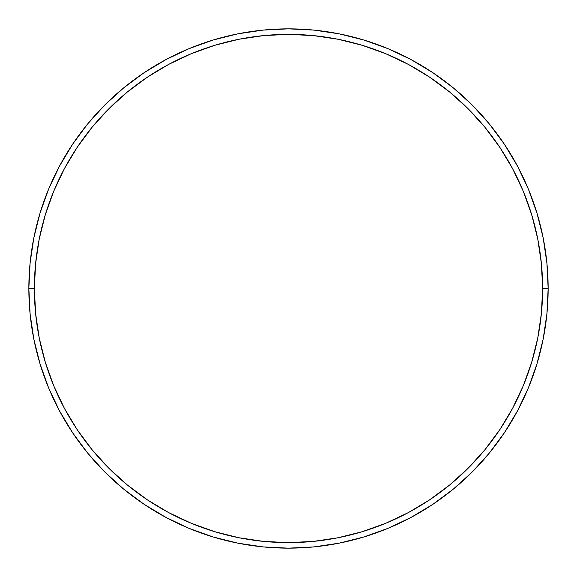 <?xml version="1.0" encoding="UTF-8"?>
<svg xmlns="http://www.w3.org/2000/svg" width="577" height="577" viewBox="0 0 577 577"><rect width="100%" height="100%" fill="white"/><g stroke="black" fill="none" stroke-linecap="round" stroke-linejoin="round"><path stroke-width="0.87" d="M28.85 288.5L34.375 288.5A254.125 254.125 0 0 1 288.5 34.375A254.125 254.125 0 0 1 542.625 288.5L548.15 288.5A259.65 259.65 0 0 0 288.5 28.85A259.65 259.65 0 0 0 28.85 288.5A259.65 259.65 0 0 1 288.5 28.85A259.65 259.65 0 0 1 548.15 288.5A259.65 259.65 0 0 1 288.5 548.15A259.65 259.65 0 0 1 28.85 288.5L30.098 263.047L33.841 237.847L40.029 213.129L48.612 189.133L59.51 166.104L72.608 144.243L87.791 123.781L104.899 104.899L123.781 87.791L144.243 72.608L166.104 59.51L189.133 48.612L213.129 40.029L237.847 33.841L263.047 30.098L288.5 28.85L313.953 30.098L339.153 33.841L363.871 40.029L387.867 48.612L410.896 59.51L432.757 72.608L453.219 87.791L472.101 104.899L489.209 123.781L504.392 144.243L517.49 166.104L528.388 189.133L536.971 213.129L543.159 237.847L546.902 263.047L548.15 288.5L546.902 313.953L543.159 339.153L536.971 363.871L528.388 387.867L517.49 410.896L504.392 432.757L489.209 453.219L472.101 472.101L453.219 489.209L432.757 504.392L410.896 517.49L387.867 528.388L363.871 536.971L339.153 543.159L313.953 546.902L288.5 548.15L263.047 546.902L237.847 543.159L213.129 536.971L189.133 528.388L166.104 517.49L144.243 504.392L123.781 489.209L104.899 472.101L87.791 453.219L72.608 432.757L59.51 410.896L48.612 387.867L40.029 363.871L33.841 339.153L30.098 313.953L28.85 288.5A259.65 259.65 0 0 0 288.5 548.15A259.65 259.65 0 0 0 548.15 288.5L542.625 288.5L541.399 263.588L537.742 238.921L531.684 214.731L523.281 191.254L512.621 168.708L499.797 147.315L484.94 127.286L468.192 108.808L449.714 92.06L429.685 77.203L408.292 64.379L385.746 53.719L362.269 45.316L338.079 39.258L313.412 35.601L288.5 34.375L263.588 35.601L238.921 39.258L214.731 45.316L191.254 53.719L168.708 64.379L147.315 77.203L127.286 92.06L108.808 108.808L92.06 127.286L77.203 147.315L64.379 168.708L53.719 191.254L45.316 214.731L39.258 238.921L35.601 263.588L34.375 288.5L35.601 313.412L39.258 338.079L45.316 362.269L53.719 385.746L64.379 408.292L77.203 429.685L92.06 449.714L108.808 468.192L127.286 484.94L147.315 499.797L168.708 512.621L191.254 523.281L214.731 531.684L238.921 537.742L263.588 541.399L288.5 542.625L313.412 541.399L338.079 537.742L362.269 531.684L385.746 523.281L408.292 512.621L429.685 499.797L449.714 484.94L468.192 468.192L484.94 449.714L499.797 429.685L512.621 408.292L523.281 385.746L531.684 362.269L537.742 338.079L541.399 313.412L542.625 288.5A254.125 254.125 0 0 1 288.5 542.625A254.125 254.125 0 0 1 34.375 288.5L28.85 288.5"/></g></svg>
